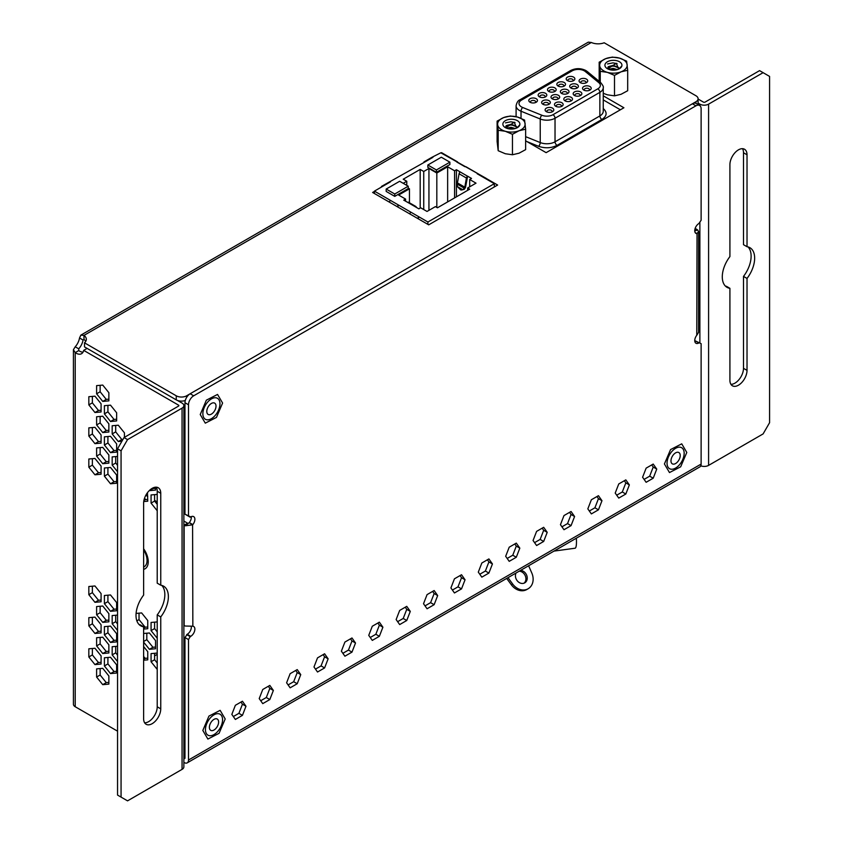 <?xml version="1.0" encoding="UTF-8"?>
<svg xmlns="http://www.w3.org/2000/svg" width="843" height="843" viewBox="0 0 843 843"><rect width="100%" height="100%" fill="white"/><g stroke="black" fill="none" stroke-linecap="round" stroke-linejoin="round"><path stroke-width="1.26" d="M218.695 713.726A12.108 6.986 120 0 0 207.367 722.303A12.108 6.986 120 0 0 207.958 735.18A12.108 6.986 120 0 0 209.327 735.676A12.108 6.986 120 0 0 220.655 727.098A12.108 6.986 120 0 0 220.065 714.221A12.108 6.986 120 0 0 218.695 713.726M207.958 735.18A12.108 6.986 120 0 0 209.317 735.676A12.108 6.986 120 0 0 220.645 727.098A12.108 6.986 120 0 0 220.055 714.221A12.108 6.986 120 0 0 214.006 714.822A12.108 6.986 120 0 0 206.103 725.486A12.108 6.986 120 0 0 207.958 735.18A12.108 6.986 120 0 0 214.006 734.58A12.108 6.986 120 0 0 221.92 723.916A12.108 6.986 120 0 0 220.065 714.221M216.525 718.773A6.523 3.772 120 0 0 210.413 723.41A6.523 3.772 120 0 0 210.739 730.354A6.523 3.772 120 0 0 211.477 730.618A6.523 3.772 120 0 0 217.578 725.992A6.523 3.772 120 0 0 217.262 719.047A6.523 3.772 120 0 0 216.525 718.773M225.197 718.963L219.064 733.326L207.884 739.069L202.826 730.449L208.948 716.086L220.139 710.343L225.197 718.963M184.975 702.314A12.108 6.986 120 0 0 183.869 703.557M680.29 447.222A12.108 6.986 120 0 0 668.963 455.81A12.108 6.986 120 0 0 669.553 468.687A12.108 6.986 120 0 0 670.923 469.182A12.108 6.986 120 0 0 682.25 460.594A12.108 6.986 120 0 0 681.66 447.717A12.108 6.986 120 0 0 680.29 447.222M669.553 468.676A12.108 6.986 120 0 0 670.912 469.172A12.108 6.986 120 0 0 682.24 460.594A12.108 6.986 120 0 0 681.65 447.717A12.108 6.986 120 0 0 675.601 448.318A12.108 6.986 120 0 0 667.698 458.982A12.108 6.986 120 0 0 669.553 468.687A12.108 6.986 120 0 0 675.601 468.086A12.108 6.986 120 0 0 683.515 457.422A12.108 6.986 120 0 0 681.66 447.717M678.12 452.28A6.523 3.772 120 0 0 672.008 456.906A6.523 3.772 120 0 0 672.335 463.85A6.523 3.772 120 0 0 673.072 464.114A6.523 3.772 120 0 0 679.184 459.488A6.523 3.772 120 0 0 678.857 452.543A6.523 3.772 120 0 0 678.12 452.28M686.792 452.459L680.659 466.822L669.479 472.565L664.421 463.945L670.554 449.582L681.734 443.839L686.792 452.459M553.999 551.101L575.052 548.224A14.9 2.792 -97.8 0 0 576.338 538.203M459.066 173.774L466.421 178.021A1.728 1.001 120 0 1 467.612 176.229L465.599 186.925A2.887 1.665 -60 0 1 465.42 187.599L464.145 189.443L460.447 189.728L457.391 186.609L457.443 182.994A1.728 1.001 120 0 0 457.454 182.931L459.066 173.774A1.728 1.001 -60 0 1 460.257 171.983L456.421 169.717L456.421 196.83M457.391 186.609L462.818 189.738L461.016 190.054M466.421 178.021L464.809 187.178A1.728 1.001 -60 0 1 464.788 187.241L464.282 188.158L457.117 184.027M462.818 189.738L464.282 188.158M447.644 201.898L447.644 166.766L454.588 170.781L454.588 197.894M454.588 170.781L456.421 169.717M467.654 190.349L467.654 187.989L469.699 189.169L437.433 207.799L435.388 206.619L427.022 211.456L420.689 207.799L418.855 208.853L415.009 206.598A1.728 1.001 -60 0 1 415.884 206.503A1.728 1.001 -60 0 1 416.21 207.009L416.294 207.378M408.855 202.763A1.728 1.001 120 0 0 408.528 202.267A1.728 1.001 120 0 0 407.664 202.352L403.744 200.139L405.578 199.074L398.634 195.06L409.456 188.821L409.456 202.805M467.654 176.198L471.532 178.442L469.699 179.506L476.021 183.163L467.654 187.989M405.578 201.192L405.578 199.074M469.699 186.809L469.699 179.506M399.656 181.277L386.178 189.053L394.756 194.006L408.233 186.219L399.656 181.277M420.183 208.095L420.183 169.422L423.734 171.477L423.734 209.549M428.939 210.339L428.939 168.474L423.734 171.477M403.207 183.321L406.779 181.256L406.779 185.386M406.779 181.256L403.228 179.211L420.183 169.422M417.517 218.379L418.929 216.83L418.181 218.769M494.325 186.946L494.325 183.679L427.917 222.015L410.762 212.12L409.698 213.869M397.095 206.588L398.507 205.039L397.759 206.978M410.762 212.109L390.341 200.328L389.276 202.078M431.848 157.346L440.826 152.794L486.158 178.337L485.336 178.484L494.325 183.679M441.31 157.219L427.833 165.007L436.411 169.959L449.888 162.172L441.31 157.219M431.858 157.346L423.955 161.909L424.767 162.056L381.479 186.429L382.3 186.577L374.418 191.129L374.418 193.5M394.756 194.006L394.756 196.366L386.178 191.414L386.178 189.053M394.756 196.366L408.233 188.579L408.233 186.219M447.644 166.766L436.822 173.015L436.822 207.441M436.822 173.015L428.939 168.474M408.233 188.105L409.456 188.821M427.917 222.015L427.917 224.386M436.411 169.959L436.411 172.309L427.833 167.357L427.833 165.007M436.411 172.309L449.888 164.533L449.888 162.172M390.351 200.318L374.418 191.129M572.123 70.886L572.123 70.654A8.662 5.005 180 0 1 584.378 70.654A8.662 5.005 180 0 1 585.348 71.318L598.804 82.414A8.662 5.005 180 0 1 600.364 85.28A8.662 5.005 180 0 1 597.835 88.821L552.997 114.701A8.662 5.005 180 0 1 541.901 115.259L522.681 107.493A8.662 5.005 180 0 1 518.982 103.394A8.662 5.005 180 0 1 521.522 99.864L572.123 70.654A2.887 1.665 -120 0 0 570.679 70.506C575.727 68.051 580.774 68.051 585.822 70.506L587.181 71.444A2.887 1.928 129.5 0 0 585.348 71.318L585.348 71.55A8.662 5.005 0 0 0 584.378 70.886A8.662 5.005 0 0 0 572.123 70.886L521.522 100.096A8.662 5.005 0 0 0 518.993 103.52M536.19 98.705A4.331 2.497 180 0 1 536.19 102.245A4.331 2.497 180 0 1 530.057 102.245L530.057 102.245A4.331 2.497 180 0 1 530.057 98.705A4.331 2.497 180 0 1 536.19 98.705M535.41 102.593A2.603 1.496 0 0 0 535.726 101.887A2.603 1.496 0 0 0 534.957 100.833A2.603 1.496 0 0 0 532.133 100.507A2.603 1.496 0 0 0 530.521 101.887A2.603 1.496 0 0 0 530.827 102.593M545.537 93.31A4.331 2.497 180 0 1 545.537 96.84A4.331 2.497 180 0 1 539.415 96.84L539.415 96.84A4.331 2.497 180 0 1 539.415 93.31A4.331 2.497 180 0 1 545.537 93.31M544.768 97.198A2.603 1.496 0 0 0 545.073 96.492A2.603 1.496 0 0 0 544.315 95.428A2.603 1.496 0 0 0 541.48 95.101A2.603 1.496 0 0 0 539.878 96.492A2.603 1.496 0 0 0 540.184 97.198M554.894 87.904A4.331 2.497 180 0 1 554.894 91.444A4.331 2.497 180 0 1 548.761 91.444L548.761 91.444A4.331 2.497 180 0 1 548.761 87.904A4.331 2.497 180 0 1 554.894 87.904M554.114 91.803A2.603 1.496 0 0 0 554.431 91.086A2.603 1.496 0 0 0 553.661 90.032A2.603 1.496 0 0 0 550.837 89.706A2.603 1.496 0 0 0 549.225 91.086A2.603 1.496 0 0 0 549.531 91.803M564.241 82.509A4.331 2.497 180 0 1 564.241 86.049A4.331 2.497 180 0 1 558.119 86.049L558.119 86.049A4.331 2.497 180 0 1 558.119 82.509A4.331 2.497 180 0 1 564.241 82.509M563.472 86.397A2.603 1.496 0 0 0 563.777 85.691A2.603 1.496 0 0 0 563.019 84.627A2.603 1.496 0 0 0 560.184 84.311A2.603 1.496 0 0 0 558.582 85.691A2.603 1.496 0 0 0 558.888 86.397M573.598 77.113A4.331 2.497 180 0 1 573.598 80.643A4.331 2.497 180 0 1 567.465 80.643L567.465 80.643A4.331 2.497 180 0 1 567.465 77.113A4.331 2.497 180 0 1 573.598 77.113M572.818 81.002A2.603 1.496 0 0 0 573.135 80.296A2.603 1.496 0 0 0 572.365 79.231A2.603 1.496 0 0 0 569.541 78.905A2.603 1.496 0 0 0 567.929 80.296A2.603 1.496 0 0 0 568.235 81.002M586.454 79.116A4.331 2.497 180 0 1 586.454 82.646A4.331 2.497 180 0 1 580.332 82.646L580.332 82.646A4.331 2.497 180 0 1 580.332 79.116A4.331 2.497 180 0 1 586.454 79.116M585.685 83.004A2.603 1.496 0 0 0 585.99 82.298A2.603 1.496 0 0 0 585.232 81.234A2.603 1.496 0 0 0 582.397 80.907A2.603 1.496 0 0 0 580.795 82.298A2.603 1.496 0 0 0 581.101 83.004M577.107 84.511A4.331 2.497 180 0 1 577.107 88.051A4.331 2.497 180 0 1 570.985 88.051L570.985 88.051A4.331 2.497 180 0 1 570.985 84.511A4.331 2.497 180 0 1 577.107 84.511M576.338 88.399A2.603 1.496 0 0 0 576.644 87.693A2.603 1.496 0 0 0 575.885 86.639A2.603 1.496 0 0 0 573.05 86.313A2.603 1.496 0 0 0 571.449 87.693A2.603 1.496 0 0 0 571.754 88.399M567.75 89.916A4.331 2.497 180 0 1 567.75 93.447A4.331 2.497 180 0 1 561.628 93.447L561.628 93.447A4.331 2.497 180 0 1 561.628 89.916A4.331 2.497 180 0 1 567.75 89.916M566.981 93.805A2.603 1.496 0 0 0 567.286 93.099A2.603 1.496 0 0 0 566.528 92.035A2.603 1.496 0 0 0 563.693 91.708A2.603 1.496 0 0 0 562.091 93.099A2.603 1.496 0 0 0 562.397 93.805M558.403 95.312A4.331 2.497 180 0 1 558.403 98.852A4.331 2.497 180 0 1 552.281 98.852L552.281 98.852A4.331 2.497 180 0 1 552.281 95.312A4.331 2.497 180 0 1 558.403 95.312M557.634 99.2A2.603 1.496 0 0 0 557.94 98.494A2.603 1.496 0 0 0 557.181 97.43A2.603 1.496 0 0 0 554.346 97.103A2.603 1.496 0 0 0 552.745 98.494A2.603 1.496 0 0 0 553.05 99.2M549.046 100.707A4.331 2.497 180 0 1 549.046 104.247A4.331 2.497 180 0 1 542.924 104.247L542.924 104.247A4.331 2.497 180 0 1 542.924 100.707A4.331 2.497 180 0 1 549.046 100.707M548.277 104.606A2.603 1.496 0 0 0 548.582 103.889A2.603 1.496 0 0 0 547.824 102.835A2.603 1.496 0 0 0 544.989 102.509A2.603 1.496 0 0 0 543.387 103.889A2.603 1.496 0 0 0 543.693 104.606M552.523 108.136A4.331 2.497 180 0 1 552.523 111.676A4.331 2.497 180 0 1 546.39 111.676L546.39 111.676A4.331 2.497 180 0 1 546.39 108.136A4.331 2.497 180 0 1 552.523 108.136M551.754 112.024A2.603 1.496 0 0 0 552.06 111.318A2.603 1.496 0 0 0 551.301 110.264A2.603 1.496 0 0 0 548.466 109.938A2.603 1.496 0 0 0 546.865 111.318A2.603 1.496 0 0 0 547.17 112.024M561.87 106.271A4.331 2.497 180 0 1 555.748 106.271A4.331 2.497 180 0 1 555.748 102.741A4.331 2.497 180 0 1 561.87 102.741A4.331 2.497 180 0 1 561.87 106.271L561.87 106.271M561.101 106.629A2.603 1.496 0 0 0 561.406 105.923A2.603 1.496 0 0 0 560.648 104.859A2.603 1.496 0 0 0 556.97 104.859A2.603 1.496 0 0 0 556.211 105.923A2.603 1.496 0 0 0 556.517 106.629M571.227 100.875A4.331 2.497 180 0 1 565.095 100.875A4.331 2.497 180 0 1 565.095 97.335A4.331 2.497 180 0 1 571.227 97.335A4.331 2.497 180 0 1 571.227 100.875L571.227 100.875M570.458 101.234A2.603 1.496 0 0 0 570.764 100.517A2.603 1.496 0 0 0 570.005 99.463A2.603 1.496 0 0 0 566.327 99.463A2.603 1.496 0 0 0 565.569 100.517A2.603 1.496 0 0 0 565.874 101.234M580.574 91.94A4.331 2.497 180 0 1 580.574 95.48A4.331 2.497 180 0 1 574.452 95.48L574.452 95.48A4.331 2.497 180 0 1 574.452 91.94A4.331 2.497 180 0 1 580.574 91.94M579.805 95.828A2.603 1.496 0 0 0 580.11 95.122A2.603 1.496 0 0 0 579.352 94.058A2.603 1.496 0 0 0 576.517 93.742A2.603 1.496 0 0 0 574.915 95.122A2.603 1.496 0 0 0 575.221 95.828M589.931 86.544A4.331 2.497 180 0 1 589.931 90.075A4.331 2.497 180 0 1 583.799 90.075L583.799 90.075A4.331 2.497 180 0 1 583.799 86.544A4.331 2.497 180 0 1 589.931 86.544M589.162 90.433A2.603 1.496 0 0 0 589.468 89.727A2.603 1.496 0 0 0 588.709 88.663A2.603 1.496 0 0 0 585.874 88.336A2.603 1.496 0 0 0 584.262 89.727A2.603 1.496 0 0 0 584.578 90.433M600.364 85.396A8.662 5.005 0 0 0 598.804 82.646L585.348 71.55M603.251 108.568L603.535 108.789C607.413 112.572 606.876 116.134 601.913 119.464L557.075 145.354C551.301 148.22 545.136 148.526 538.582 146.292L526.928 141.582M183.869 730.133L184.975 729.49M519.225 571.175A6.818 5.574 -120 0 1 525.347 575.969A6.818 5.574 -120 0 1 524.051 583.166M520.542 570.416A6.818 5.574 -120 0 1 526.833 575.643A6.818 5.574 -120 0 1 524.746 582.85L524.746 582.85A6.818 5.574 -120 0 1 517.465 581.048A6.818 5.574 -120 0 1 516.074 572.987M528.614 565.748L531.796 572.987A13.646 11.138 -120 0 1 528.15 588.751L526.833 589.52A13.646 11.138 60 0 1 511.353 584.789L506.685 578.414M526.833 589.52L528.15 588.751A13.646 11.138 -120 0 1 512.67 584.03L508.002 577.655M742.493 148.684A12.108 6.986 -60 0 1 743.494 152.752L743.494 244.681L747.024 246.714A22.887 13.214 -60 0 1 749.912 247.694A22.887 13.214 -60 0 1 747.024 278.432L747.024 370.362A12.108 6.986 -60 0 1 741.745 382.543A12.108 6.986 -60 0 1 732.419 385.788A12.108 6.986 -60 0 1 729.912 380.246L729.912 288.317L726.381 286.283A22.887 13.214 -60 0 1 725.401 286.083M729.912 288.317A22.887 13.214 -60 0 1 727.024 287.337A22.887 13.214 -60 0 1 729.912 256.599L729.912 164.67A12.108 6.986 -60 0 1 738.468 149.843A12.108 6.986 -60 0 1 744.517 149.253A12.108 6.986 -60 0 1 747.024 154.785L747.024 246.714M143.626 567.023A13.72 7.924 -120 0 0 144.216 566.738A13.72 7.924 -120 0 0 143.626 549.942M156.208 487.17A12.108 6.986 -60 0 1 157.219 491.237L157.219 583.166L160.75 585.2A22.887 13.214 -60 0 1 163.626 586.18A22.887 13.214 -60 0 1 160.75 616.918L160.75 708.847A12.108 6.986 -60 0 1 155.46 721.028A12.108 6.986 -60 0 1 146.134 724.274A12.108 6.986 -60 0 1 143.626 718.731L143.626 626.802L140.107 624.768A22.887 13.214 -60 0 1 139.116 624.568M143.626 626.802A22.887 13.214 -60 0 1 140.749 625.822A22.887 13.214 -60 0 1 143.626 595.084L143.626 503.155A12.108 6.986 -60 0 1 152.183 488.329A12.108 6.986 -60 0 1 158.242 487.739A12.108 6.986 -60 0 1 160.75 493.271L160.75 585.2M75.217 346.789L78.747 348.823A11.001 6.354 120 0 0 83.046 340.014L79.527 337.969A11.001 6.354 120 0 1 75.217 346.789L73.415 349.708L75.217 352.627L75.217 706.74A6.164 3.562 180 0 1 73.415 704.221L73.415 349.708M83.025 352.174A11.001 6.354 60 0 1 78.747 350.583L78.747 348.823L78.747 350.583L75.217 352.627A11.001 6.354 60 0 0 81.55 353.702A11.001 6.354 60 0 0 83.668 350.372L178.537 405.135A1.17 0.674 180 0 1 178.537 406.094L178.537 405.135M177.388 400.404L182.056 403.102A6.164 3.562 180 0 1 183.869 405.62L183.869 766.867A6.164 3.562 0 0 1 182.056 769.374L127.546 800.85L117.546 795.075L117.546 448.792L124.026 437.57L178.537 406.094M121.065 797.109L121.065 450.836L117.546 448.792M121.065 450.836L127.546 439.603L124.026 437.57M160.75 616.918L157.219 614.884L157.219 706.813A12.108 6.986 -60 0 1 144.638 722.799M161.73 585.4A22.887 13.214 -60 0 1 157.219 614.884M127.546 439.603L182.056 408.128A6.164 3.562 180 0 0 183.869 405.62M108.863 644.811L102.741 637.192L96.608 637.73L96.608 645.907L102.741 653.525L108.863 652.977L108.863 644.811M100.138 637.424L100.138 643.862L106.26 651.491L108.863 651.249M106.26 651.491L102.741 653.525M100.138 643.862L96.608 645.907M115.702 646.402L115.702 652.851L112.172 654.885L117.546 661.565M115.702 652.851L117.546 655.148M117.546 646.233L112.172 646.718L112.172 654.885M108.863 684.116L108.863 675.949L102.741 668.33L96.608 668.878L96.608 677.045L102.741 684.664L108.863 684.116M100.138 668.562L100.138 675.011L106.26 682.63L108.863 682.398M106.26 682.63L102.741 684.664M100.138 675.011L96.608 677.045M101.086 664.042L101.086 655.875L94.953 648.256L88.831 648.804L88.831 656.971L94.953 664.59L101.086 664.042M92.361 648.488L92.361 654.937L98.483 662.556L101.086 662.324M98.483 662.556L94.953 664.59M92.361 654.937L88.831 656.971M116.64 673.03L116.64 664.864L110.517 657.245L104.395 657.782L104.395 665.959L110.517 673.578L116.64 673.03M107.915 657.477L107.915 663.915L114.047 671.544L116.64 671.302M114.047 671.544L110.517 673.578M107.915 663.915L104.395 665.959M157.219 621.934L151.066 622.45L151.066 630.617L157.219 638.225M154.596 622.134L154.596 628.583L157.219 631.85M154.596 628.583L151.066 630.617M143.626 629.078L147.757 628.709L147.757 620.543L141.635 612.924L136.092 613.419M139.032 613.156L139.032 619.605L145.165 627.224L147.757 626.992M145.165 627.224L143.626 628.109M139.032 619.605L136.861 620.859M110.517 594.958L104.395 595.506L104.395 603.672L110.517 611.291L116.64 610.743L116.64 602.576L110.517 594.958M107.915 595.19L107.915 601.639L114.047 609.257L116.64 609.025M114.047 609.257L110.517 611.291M107.915 601.639L104.395 603.672M94.953 585.969L88.831 586.517L88.831 594.684L94.953 602.313L101.086 601.765L101.086 593.598L94.953 585.969M92.361 586.201L92.361 592.65L98.483 600.269L101.086 600.037M98.483 600.269L94.953 602.313M92.361 592.65L88.831 594.684M157.219 653.072L151.066 653.599L151.066 661.766L157.198 669.384M154.596 653.283L154.596 659.721L157.219 662.988M154.596 659.721L151.066 661.766M143.626 660.217L147.757 659.848L147.757 651.681L143.626 646.549M143.626 656.455L145.165 658.362L147.757 658.13M145.165 658.362L143.626 659.247M110.517 626.096L104.395 626.644L104.395 634.811L110.517 642.429L116.64 641.881L116.64 633.715L110.517 626.096M107.915 626.328L107.915 632.777L114.047 640.395L116.64 640.164M114.047 640.395L110.517 642.429M107.915 632.777L104.395 634.811M94.953 617.118L88.831 617.666L88.831 625.833L94.953 633.451L101.086 632.903L101.086 624.737L94.953 617.118M92.361 617.35L92.361 623.788L98.483 631.418L101.086 631.186M98.483 631.418L94.953 633.451M92.361 623.788L88.831 625.833M104.395 405.704L104.395 413.871L110.517 421.489L116.64 420.942L116.64 412.775L110.517 405.156L104.395 405.704M107.915 405.388L107.915 411.837L104.395 413.871M107.915 411.837L114.047 419.456L116.64 419.224M114.047 419.456L110.517 421.489M88.831 396.716L88.831 404.882L94.953 412.512L101.086 411.964L101.086 403.797L94.953 396.168L88.831 396.716M92.361 396.4L92.361 402.849L88.831 404.882M92.361 402.849L98.483 410.467L101.086 410.235M98.483 410.467L94.953 412.512M104.395 436.843L104.395 445.009L110.517 452.628L116.64 452.09L116.64 443.913L110.517 436.295L104.395 436.843M107.915 436.526L107.915 442.975L104.395 445.009M107.915 442.975L114.047 450.594L116.64 450.362M114.047 450.594L110.517 452.628M94.953 427.317L88.831 427.865L88.831 436.031L94.953 443.65L101.086 443.102L101.086 434.935L94.953 427.317M92.361 427.549L92.361 433.997L98.483 441.616L101.086 441.384M98.483 441.616L94.953 443.65M92.361 433.997L88.831 436.031M157.219 494.419L151.066 494.936L151.066 503.102L157.198 510.721M154.596 494.62L154.596 501.069L157.219 504.325M154.596 501.069L151.066 503.102M143.732 501.553L147.757 501.195L147.483 492.681M144.364 498.719L145.165 499.709L147.757 499.477M145.165 499.709L143.921 500.415M110.517 467.444L104.395 467.991L104.395 476.158L110.517 483.777L116.64 483.229L116.64 475.062L110.517 467.444M107.915 467.675L107.915 474.114L114.047 481.743L116.64 481.511M114.047 481.743L110.517 483.777M107.915 474.114L104.395 476.158M94.953 458.455L88.831 459.003L88.831 467.17L94.953 474.788L101.086 474.24L101.086 466.074L94.953 458.455M92.361 458.687L92.361 465.136L98.483 472.754L101.086 472.523M98.483 472.754L94.953 474.788M92.361 465.136L88.831 467.17M96.608 385.63L96.608 393.797L102.741 401.416L108.863 400.868L108.863 392.701L102.741 385.082L96.608 385.63M100.138 385.314L100.138 391.763L96.608 393.797M100.138 391.763L106.26 399.382L108.863 399.15M106.26 399.382L102.741 401.416M124.427 437.338L124.427 432.828L118.294 425.209L112.172 425.757L112.172 433.924L118.294 441.542L121.919 441.216M115.702 425.441L115.702 431.89L121.824 439.509L122.962 439.403M121.824 439.509L118.294 441.542M115.702 431.89L112.172 433.924M102.741 416.221L96.608 416.769L96.608 424.935L102.741 432.564L108.863 432.016L108.863 423.85L102.741 416.221M100.138 416.453L100.138 422.901L106.26 430.52L108.863 430.288M106.26 430.52L102.741 432.564M100.138 422.901L96.608 424.935M152.551 488.129L152.941 488.613L149.411 490.647L155.544 490.099L155.544 487.191M152.941 488.613L155.544 488.382M146.819 633.209L146.819 639.658L152.941 647.276L149.411 649.31L155.544 648.762L155.544 640.596L149.411 632.977L143.626 633.493M152.941 647.276L155.544 647.045M143.626 642.113L149.411 649.31M146.819 639.658L143.626 641.491M117.546 615.074L112.172 615.559L112.172 623.725L117.546 630.406M115.702 615.242L115.702 621.691L117.546 623.978M115.702 621.691L112.172 623.725M102.741 606.022L96.608 606.57L96.608 614.737L102.741 622.366L108.863 621.818L108.863 613.651L102.741 606.022M100.138 606.254L100.138 612.703L106.26 620.322L108.863 620.09M106.26 620.322L102.741 622.366M100.138 612.703L96.608 614.737M117.546 456.421L112.172 456.895L112.172 465.062L117.546 471.743M115.702 456.579L115.702 463.028L112.172 465.062M115.702 463.028L117.546 465.325M102.741 447.37L96.608 447.918L96.608 456.084L102.741 463.703L108.863 463.155L108.863 454.988L102.741 447.37M100.138 447.601L100.138 454.05L106.26 461.669L108.863 461.437M106.26 461.669L102.741 463.703M100.138 454.05L96.608 456.084M87.092 348.391L83.668 350.372M75.217 706.74L117.546 731.166M747.024 278.432L743.494 276.399L743.494 368.328A12.108 6.986 -60 0 1 730.913 384.313M748.004 246.915A22.887 13.214 -60 0 1 743.494 276.399M763.105 72.667L769.585 76.418L769.585 422.691L763.105 433.913L708.594 465.389L708.594 104.142L763.105 72.667L759.575 70.633L705.064 102.108A1.17 0.674 180 0 1 703.41 102.108L698.088 99.031M708.594 104.142A6.164 3.562 180 0 1 699.88 104.142L698.067 103.099M700.786 465.821A6.164 3.562 0 0 0 708.594 465.389M80.854 335.124L588.298 42.15L591.333 42.487L83.984 335.398L80.854 335.124L79.527 337.969M185.302 400.478A7.334 4.236 0 0 1 176.25 399.867L84.5 346.894L84.5 342.827A11.001 6.354 180 0 0 86.323 339.318A11.001 6.354 180 0 0 83.984 335.398L83.984 339.476L83.046 340.014L83.984 339.476A11.001 6.354 180 0 1 85.744 341.352M374.418 191.435L372.627 192.467L428.697 224.839L497.633 185.038L486.316 178.505M477.96 173.679L465.905 166.714M457.549 161.888L441.563 152.667M525.632 140.823L546.127 152.657L623.904 107.756L603.251 95.828M620.385 109.79L603.251 99.906M84.5 342.827L176.25 395.799A7.334 4.236 0 0 0 186.63 395.799L695.939 101.75A7.334 4.236 0 0 0 698.088 98.747A7.334 4.236 0 0 0 695.939 95.754L604.189 42.782A11.001 6.354 180 0 1 591.333 42.487M697.625 104.311A7.334 4.236 0 0 0 698.088 102.825L698.088 98.747M507.865 128.052L513.471 128.073M507.865 125.059L513.471 125.08M505.463 122.878L510.826 121.792L515.031 122.53M517.286 127.683A8.219 4.742 0 0 0 519.478 125.175L517.001 127.841M515.126 119.748A8.504 4.91 0 0 0 504.451 121.297A8.504 4.91 0 0 0 505.357 127.63A8.504 4.91 0 0 0 507.623 128.558A8.504 4.91 0 0 0 517.391 127.63A8.504 4.91 0 0 0 515.126 119.748M505.674 127.799L514.314 122.214L516.506 128.01M497.117 121.118L497.117 141.571L498.192 150.718L505.315 153.742L512.449 154.754L519.035 153.205L525.632 149.643L525.632 129.2L519.035 130.749L512.449 134.3L505.315 131.276A13.751 7.945 180 0 1 497.655 124.69A13.751 7.945 180 0 1 503.714 117.556A13.751 7.945 180 0 1 517.433 117.029A13.751 7.945 180 0 1 525.094 123.615A13.751 7.945 180 0 1 519.035 130.749A13.751 7.945 0 0 1 505.315 131.276L498.192 130.265L497.117 121.118L503.714 117.556L510.31 116.007L517.433 117.029L524.567 120.043L525.632 129.2M512.449 134.3L512.449 154.754M498.192 130.265L498.192 150.718M505.895 127.915L506.137 125.66L510.984 124.29L516.222 126.271L517.022 127.451M506.654 128.241L510.984 127.282L515.273 128.515M505.558 127.114L506.137 126.039L510.984 124.659L516.222 126.64L516.917 127.588M507.054 128.389L510.984 127.651L514.831 128.642M211.414 418.676A12.108 6.986 120 0 0 219.328 408.012A12.108 6.986 120 0 0 217.462 398.307A12.108 6.986 120 0 0 211.414 398.908A12.108 6.986 120 0 0 203.511 409.572A12.108 6.986 120 0 0 205.365 419.266A12.108 6.986 120 0 0 211.414 418.676M644.105 479.393L649.679 476.169L653.22 467.054L651.723 464.914M616.718 495.199L622.303 491.975L625.833 482.86L624.336 480.731M589.331 511.016L594.916 507.792L598.456 498.677L596.949 496.538M561.944 526.822L567.529 523.598L571.069 514.483L569.562 512.354M534.567 542.639L540.142 539.415L543.682 530.3L542.186 528.161M507.18 558.445L512.765 555.221L516.295 546.106L514.799 543.967M479.793 574.252L485.378 571.027L488.908 561.912L487.412 559.784M452.406 590.068L457.991 586.844L461.532 577.729L460.025 575.59M425.02 605.875L430.604 602.65L434.145 593.535L432.638 591.407M397.643 621.681L403.217 618.467L406.758 609.352L405.262 607.213M370.256 637.498L375.841 634.273L379.371 625.158L377.875 623.019M342.869 653.304L348.454 650.079L351.995 640.965L350.488 638.836M315.482 669.121L321.067 665.896L324.608 656.781L323.101 654.642M288.106 684.927L293.68 681.702L297.221 672.588L295.724 670.459M260.719 700.733L266.304 697.519L269.834 688.394L268.337 686.265M233.332 716.55L238.917 713.326L242.447 704.211L240.95 702.071M191.329 626.665A5.869 3.393 -60 0 1 187.199 634.305L184.975 637.55L184.975 757.994L184.143 758.468A1.17 0.674 -120 0 0 184.975 757.994M191.319 516.622A5.869 3.393 -60 0 1 189.327 522.565L192.847 524.609A5.869 3.393 -60 0 0 193.669 516.622A5.869 3.393 -60 0 0 190.729 516.917L184.975 514.177L190.212 517.212M695.327 232.837L696.771 233.659A5.869 3.393 -60 0 1 695.96 233.406A5.869 3.393 -60 0 1 695.064 228.695A5.869 3.393 -60 0 1 698.889 223.532L701.123 220.255L701.123 108.81A7.334 4.236 120 0 0 699.606 105.459L696.076 103.415A7.334 4.236 120 0 0 692.409 103.784L190.149 393.755A7.334 4.236 120 0 0 184.975 402.733L184.975 514.177M183.869 762.378L184.143 762.546A6.164 3.562 -120 0 0 187.23 762.852L699.848 466.896A6.164 3.562 60 0 0 701.123 464.071L701.123 343.659L695.37 340.909A5.869 3.393 -60 0 1 694.79 341.204M699.606 105.459A7.334 4.236 120 0 0 695.939 105.818L193.679 395.799A7.334 4.236 120 0 0 188.505 404.766L188.505 516.211M699.416 342.648L698.889 342.943A5.869 3.393 -60 0 1 695.96 343.238A5.869 3.393 -60 0 1 696.771 335.272L698.573 332.342L698.573 231.562L697.646 229.949L694.748 230.982M184.975 637.55L188.505 639.584L188.505 760.028A6.164 3.562 -120 0 1 187.23 762.852M186.682 634.6L190.202 636.634L188.505 639.584M183.869 625.369L185.239 626.033L192.847 626.201A5.869 3.393 -60 0 1 193.658 626.465A5.869 3.393 -60 0 1 194.554 631.165A5.869 3.393 -60 0 1 190.718 636.339L190.202 636.634M231.836 714.411L235.366 719.448L242.436 715.359L245.977 706.244L242.436 701.218L235.366 705.296L231.836 714.411M259.212 698.605L262.753 703.631L269.823 699.553L273.364 690.438L269.823 685.401L262.753 689.49L259.212 698.605M286.599 682.788L290.14 687.825L297.21 683.736L300.751 674.621L297.21 669.595L290.14 673.673L286.599 682.788M313.986 666.982L317.526 672.019L324.597 667.93L328.127 658.815L324.597 653.778L317.526 657.867L313.986 666.982M341.373 651.175L344.903 656.202L351.984 652.124L355.514 643.009L351.984 637.972L344.903 642.06L341.373 651.175M368.749 635.359L372.29 640.395L379.361 636.307L382.901 627.192L379.361 622.166L372.29 626.244L368.749 635.359M396.136 619.552L399.677 624.579L406.748 620.501L410.288 611.386L406.748 606.349L399.677 610.437L396.136 619.552M423.523 603.736L427.064 608.772L434.134 604.684L437.675 595.569L434.134 590.543L427.064 594.621L423.523 603.736M450.91 587.929L454.44 592.966L461.521 588.878L465.051 579.763L461.521 574.736L454.44 578.814L450.91 587.929M478.297 572.123L481.827 577.149L488.898 573.071L492.438 563.956L488.898 558.92L481.827 563.008L478.297 572.123M505.674 556.306L509.214 561.343L516.285 557.255L519.825 548.14L516.285 543.113L509.214 547.191L505.674 556.306M533.061 540.5L536.601 545.526L543.672 541.448L547.212 532.333L543.672 527.296L536.601 531.385L533.061 540.5M560.447 524.694L563.988 529.72L571.059 525.632L574.589 516.517L571.059 511.49L563.988 515.568L560.447 524.694M587.834 508.877L591.365 513.914L598.446 509.825L601.976 500.71L598.446 495.684L591.365 499.762L587.834 508.877M615.211 493.071L618.751 498.097L625.822 494.019L629.363 484.904L625.822 479.867L618.751 483.956L615.211 493.071M642.598 477.254L646.138 482.291L653.209 478.202L656.75 469.087L653.209 464.061L646.138 468.139L642.598 477.254M653.22 467.054L656.75 469.087M649.679 476.169L653.209 478.202M625.833 482.86L629.363 484.904M622.303 491.975L625.822 494.019M598.456 498.677L601.976 500.71M594.916 507.792L598.446 509.825M571.069 514.483L574.589 516.517M567.529 523.598L571.059 525.632M543.682 530.3L547.212 532.333M540.142 539.415L543.672 541.448M516.295 546.106L519.825 548.14M512.765 555.221L516.285 557.255M488.908 561.912L492.438 563.956M485.378 571.027L488.898 573.071M461.532 577.729L465.051 579.763M457.991 586.844L461.521 588.878M434.145 593.535L437.675 595.569M430.604 602.65L434.134 604.684M406.758 609.352L410.288 611.386M403.217 618.467L406.748 620.501M379.371 625.158L382.901 627.192M375.841 634.273L379.361 636.307M351.995 640.965L355.514 643.009M348.454 650.079L351.984 652.124M324.608 656.781L328.127 658.815M321.067 665.896L324.597 667.93M297.221 672.588L300.751 674.621M293.68 681.702L297.21 683.736M269.834 688.394L273.364 690.438M266.304 697.519L269.823 699.553M242.447 704.211L245.977 706.244M238.917 713.326L242.436 715.359M697.646 229.949L695.159 228.379M696.771 335.272L697.045 233.564L695.19 232.626M697.045 233.564L698.573 231.562M184.132 625.527L184.132 525.273L185.281 525.79L189.327 522.565M183.869 525.115L187.884 523.334M185.281 525.79L192.594 524.81L189.275 522.66M192.594 524.81L192.847 626.201M146.218 499.614L144.416 498.571M157.219 501.891L154.596 500.373M147.757 496.432L145.807 495.305M187.662 523.24L183.869 521.048M154.596 655.875L157.219 654.368M216.093 397.812A12.108 6.986 120 0 0 204.775 406.4A12.108 6.986 120 0 0 205.365 419.266A12.108 6.986 120 0 0 206.735 419.761A12.108 6.986 120 0 0 218.063 411.184A12.108 6.986 120 0 0 217.462 398.307A12.108 6.986 120 0 0 216.093 397.812M205.355 419.266A12.108 6.986 120 0 0 206.725 419.761A12.108 6.986 120 0 0 218.042 411.184A12.108 6.986 120 0 0 217.462 398.307M213.932 402.859A6.523 3.772 120 0 0 207.821 407.496A6.523 3.772 120 0 0 208.147 414.44A6.523 3.772 120 0 0 208.885 414.703A6.523 3.772 120 0 0 214.986 410.077A6.523 3.772 120 0 0 214.67 403.133A6.523 3.772 120 0 0 213.932 402.859M222.594 403.049L216.472 417.411L205.292 423.154L200.234 414.535L206.356 400.172L217.547 394.429L222.594 403.049M609.921 69.126L615.527 69.158M609.921 66.133L615.527 66.165M607.518 63.952L612.882 62.867L617.087 63.604M619.342 68.768A8.219 4.742 0 0 0 621.533 66.249L619.057 68.915M617.181 60.822A8.504 4.91 0 0 0 606.507 62.371A8.504 4.91 0 0 0 607.413 68.704A8.504 4.91 0 0 0 609.679 69.642A8.504 4.91 0 0 0 619.447 68.704A8.504 4.91 0 0 0 617.181 60.822M607.729 68.873L616.359 63.288L618.562 69.084M603.251 93.299L607.371 94.816L614.505 95.839L621.091 94.279L627.687 90.728L627.687 70.275L621.091 71.824L614.505 75.385L607.371 72.361A13.751 7.945 180 0 1 599.71 65.765A13.751 7.945 180 0 1 605.769 58.641A13.751 7.945 180 0 1 619.489 58.104A13.751 7.945 180 0 1 627.15 64.7A13.751 7.945 180 0 1 621.091 71.824A13.751 7.945 0 0 1 607.371 72.361L600.248 71.339L599.173 62.192L605.769 58.641L612.366 57.092L619.489 58.104L626.623 61.128L627.687 70.275M614.505 75.385L614.505 95.839M600.248 71.339L600.248 82.214M599.173 62.192L599.173 81.339M607.951 68.989L608.193 66.745L613.04 65.364L618.277 67.345L619.078 68.536M608.709 69.316L613.04 68.357L617.329 69.6M607.613 68.199L608.193 67.113L613.04 65.743L618.277 67.725L618.973 68.662M609.11 69.463L613.04 68.736L616.886 69.716M143.626 569.362A15.406 8.894 -120 0 0 145.059 568.793A15.406 8.894 -120 0 0 143.626 548.804M464.788 187.241L465.42 187.599M464.809 187.178L457.454 182.931M467.612 176.229L460.257 171.983M407.664 202.352L415.009 206.598M382.3 186.577L390.467 181.856M424.767 162.056L432.933 157.335M456.748 161.982L464.914 166.703M477.17 173.774L485.336 178.484M521.027 118.315L521.027 111.223A11.549 6.67 180 0 1 519.488 110.475A11.549 6.67 180 0 1 516.095 105.754L516.095 116.682M598.804 82.646L598.804 82.414A2.887 1.928 129.5 0 1 600.637 82.54L587.181 71.444M521.522 100.096L521.522 99.864A2.887 1.665 60 0 0 520.078 99.716C518.108 100.433 516.78 102.446 516.095 105.754M600.637 82.54C602.893 85.28 603.767 86.977 603.251 87.64A11.549 6.67 180 0 1 599.868 92.351A2.887 1.665 -120 0 0 597.835 88.821M557.075 145.354A2.887 1.665 -120 0 1 555.031 141.814L599.868 115.934L599.868 92.351L555.031 118.241A11.549 6.67 180 0 1 540.237 118.989L540.237 142.562A11.549 6.67 0 0 0 555.031 141.814L555.031 118.241A2.887 1.665 -120 0 0 552.997 114.701M522.681 107.493A2.887 1.349 -68 0 0 521.027 111.223L540.237 118.989A2.887 1.349 -68 0 1 541.901 115.259M601.913 119.464A2.887 1.665 -120 0 1 599.868 115.934A11.549 6.67 0 0 0 603.251 111.213L603.251 87.64M525.632 136.661L540.237 142.562A2.887 1.349 -68 0 1 538.582 146.292M512.67 584.03L511.353 584.789M747.024 154.785L743.494 152.752M160.75 493.271L157.219 491.237M83.984 339.476L83.046 340.014M78.747 348.823L78.747 350.583M160.75 708.847L157.219 706.813M182.056 769.374L182.056 408.128M747.024 370.362L743.494 368.328M699.88 342.922L699.88 222.415M699.88 105.638L699.88 104.142M176.25 399.867L176.25 395.799M186.63 397.401L186.63 395.799M695.939 103.341L695.939 101.75M692.409 103.784L695.939 105.818M695.37 340.909L698.889 342.943M187.199 634.305L190.718 636.339M184.975 402.733L188.505 404.766M190.149 393.755L193.679 395.799M701.123 464.071L188.505 760.028M694.748 230.476L696.771 229.307M183.869 721.271L184.975 721.914M415.884 206.503L408.528 202.267M520.078 99.716L570.679 70.506M183.869 406.863L184.975 407.496"/></g></svg>
